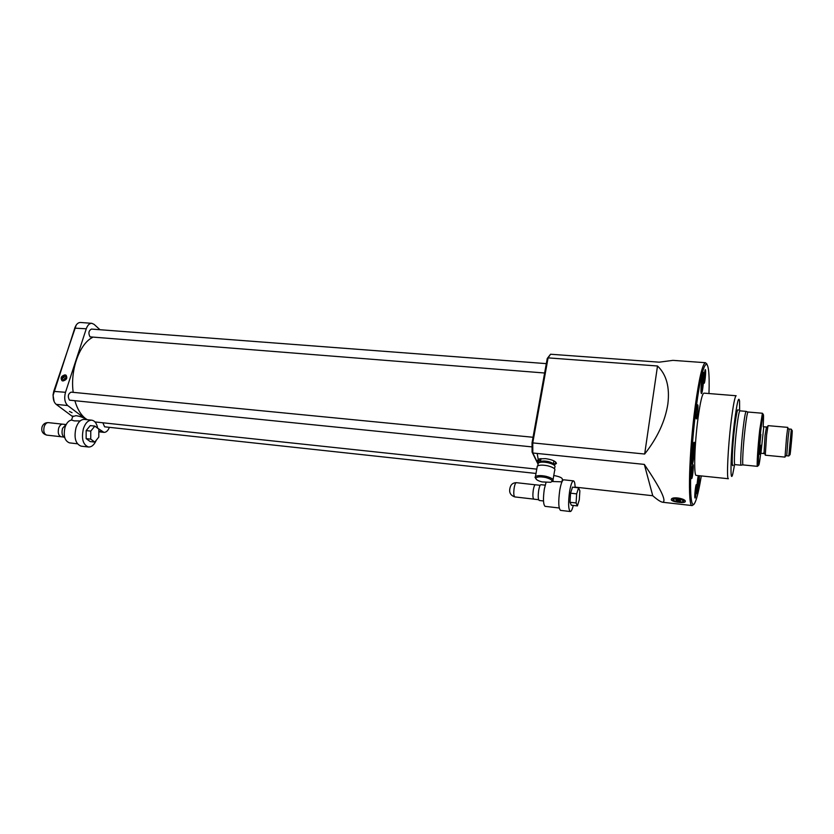 <?xml version="1.0" encoding="UTF-8"?>
<svg xmlns="http://www.w3.org/2000/svg" width="834" height="834" viewBox="0 0 834 834"><rect width="100%" height="100%" fill="white"/><g stroke="black" fill="none" stroke-linecap="round" stroke-linejoin="round"><path stroke-width="1.25" d="M739.633 411.006L739.57 401.227C738.705 395.358 736.964 402.603 734.358 422.932C730.73 452.487 729.802 485.701 732.752 474.077L734.65 464.413M731.137 421.514C733.222 404.928 734.89 396.338 736.161 395.743L703.927 393.137C702.218 393.69 700.226 402.176 697.975 418.595C694.493 444.439 693.596 476.224 696.223 475.401L728.395 478.737C726.445 479.644 727.915 447.629 731.137 421.514M539.473 462.484C537.148 460.921 537.169 459.722 539.504 458.898L545.519 458.627C552.014 459.586 555.663 461.181 556.455 463.423L554.047 465.07M553.422 464.194L555.413 463.423L555.705 462.078M694.514 443.01L694.222 442.27C693.148 441.509 691.105 459.753 691.855 463.297L692.147 463.985C693.221 464.663 695.243 446.732 694.514 443.01M691.928 463.621C693.096 461.64 694.639 446.232 694.003 442.958L693.919 442.583M698.256 475.609C697.068 482.646 696.599 488.484 696.859 493.102L697.099 493.665C697.891 494.187 699.559 481.333 699.434 475.734M703.667 373.225L703.343 372.266C702.343 371.568 700.477 388.707 701.113 392.668L701.425 393.554C702.426 394.18 704.271 377.343 703.667 373.225M701.206 393.189C702.291 391.24 703.688 376.791 703.156 373.184L703.052 372.6M791.153 441.686L790.851 445.366L791.153 441.686M62.977 380.971C66.751 379.866 67.721 377.927 65.896 375.144L64.979 374.862C61.205 375.967 60.236 377.917 62.081 380.7L62.977 380.971M66.282 375.415L65.198 375.039C61.716 375.884 60.621 377.739 61.914 380.596M673.007 499.879C675.78 502.047 679.22 502.631 683.338 501.62L683.588 501.046C680.836 498.868 677.385 498.284 673.257 499.295L673.007 499.879M671.255 499.681L671.579 498.857C673.591 496.438 685.277 498.753 685.35 501.244L685.027 501.964C683.119 503.444 671.474 501.807 671.255 499.681M696.515 484.971L696.348 484.585C695.723 484.116 694.42 495.636 694.878 497.679L695.035 498.044C695.671 498.471 696.963 487.087 696.515 484.971M693.2 464.986L693.023 464.548C692.335 464.058 690.99 475.943 691.48 478.174L691.657 478.591C692.356 479.039 693.679 467.29 693.2 464.986M697.881 405.334L697.672 404.771C696.984 404.302 695.702 415.864 696.161 418.387L696.369 418.918C697.057 419.356 698.329 407.93 697.881 405.334M705.574 370.223L705.366 369.608C704.74 369.17 703.552 380.085 703.948 382.67L704.157 383.265C704.782 383.671 705.96 372.871 705.574 370.223M72.037 412.694L69.472 411.443L72.037 412.694M87.247 419.7L85.568 418.574C80.856 414.936 77.322 409.067 74.945 400.956M544.623 373.007L90.02 336.863C88.185 333.214 88.675 330.608 91.49 329.076L546.322 363.634M536.001 473.451L104.615 426.82L102.853 422.775M532.019 446.899L69.451 400.153C67.512 396.452 68.065 393.773 71.13 392.147L533.041 437.266M788.14 437.475L789.225 429.01L791.32 429.197L788.818 455.969L786.723 455.771L788.14 437.475M786.577 436.776L787.796 427.383L768.041 425.642L766.613 434.962L765.278 455.197L785.013 457.105L786.577 436.776M764.038 453.185L765.059 435.369L766.446 427.373M745.096 428.582C746.367 417.959 747.347 412.444 748.046 412.027L762.412 413.247L759.732 429.896C757.845 446.524 756.584 466.915 757.449 466.352L743.094 464.924C742.031 465.466 743.125 445.137 745.096 428.582M743.136 428.217C744.439 417.407 745.46 411.798 746.19 411.37L739.925 410.839C739.143 411.256 738.09 416.864 736.766 427.644C734.723 444.47 733.701 465.143 734.89 464.601L741.145 465.226C740.039 465.768 741.134 445.075 743.136 428.217M733.149 465.059C731.376 469.855 732.252 446.659 734.66 427.029C736.328 413.768 737.537 408.128 738.298 410.109M538.076 464.236L532.092 452.122L532.04 442.833L547.24 358.516L550.555 354.231L659.183 362.175L672.965 360.361L705.46 362.707M550.555 354.231L548.084 357.869L532.759 442.906L644.672 454.03C657.453 437.798 665.178 421.128 667.857 404.021C669.9 387.174 666.449 374.508 657.505 365.99L548.084 357.869L547.24 358.516M672.027 498.555L673.09 499.243M683.619 500.765L684.797 500.421M538.774 462.745L537.179 453.446M532.04 442.833L532.759 442.906L532.822 453.008L538.149 463.808M575.137 487.129L652.751 495.73C657.317 499.743 660.643 501.922 662.717 502.266C666.804 501.192 660.674 488.578 644.328 464.402L532.822 453.008L532.092 452.122M644.672 454.03L657.505 365.99M652.751 495.73L644.328 464.402M73.204 392.355C70.014 370.181 79.543 343.733 92.553 337.416M86.319 419.606L67.71 405.543C64.718 402.593 63.989 398.172 65.5 392.303L86.267 328.784C87.58 325.124 89.447 323.311 91.834 323.321L94.086 324.353L100.007 329.722M109.41 427.342C107.993 430.761 106.168 432.439 103.916 432.366L97.682 428.186M91.834 323.321L80.481 322.477C78.062 322.466 76.186 324.28 74.852 327.918L53.178 395.097C52.99 399.413 53.991 402.499 56.191 404.365L72.662 416.635M54.116 401.54L53.022 395.045L53.741 391.375L76.186 325.114M676.259 500.608L680.481 501.078L680.325 500.317L678.125 499.691L676.093 499.847L676.259 500.608L676.364 499.827M678.636 499.837L678.449 501.224M62.404 378.876L63.593 379.939L65.386 379.147L65.99 377.302L64.802 376.238L63.009 377.02L62.404 378.876L63.697 379.887M65.573 378.563L64.989 379.324M65.177 378.74L63.009 377.02M538.931 459.107L540.349 461.869M701.06 387.487L701.342 389.687L702.228 385.652L702.77 378.865L702.416 376.051L701.821 378.751M696.89 493.269C698.068 488.985 698.756 483.115 698.955 475.682M696.817 488.161L697.099 489.871L697.964 485.607L698.475 479.185L698.121 476.975L697.641 479.31M691.782 457.887L692.137 459.972L693.075 455.552L693.617 448.682L693.21 446.159L692.574 449.13M701.821 378.792L702.77 378.865M701.165 385.569L702.228 385.652M692.689 448.588L693.617 448.682M691.928 455.437L693.075 455.552M697.683 479.102L698.475 479.185M696.984 485.503L697.964 485.607M545.79 477.528C540.015 476.433 536.7 476.704 535.824 478.351C536.033 479.706 538.149 480.895 542.152 481.927L550.669 482.281C553.442 480.884 551.816 479.3 545.79 477.528M535.866 478.674L535.021 477.277L535.459 476.516C537.461 475.349 541.037 475.297 546.166 476.35C551.785 477.892 553.995 479.477 552.806 481.114M553.057 479.675L554.6 470.699C555.788 469.021 553.588 467.415 548.001 465.872C542.871 464.809 539.317 464.892 537.315 466.102L537.054 467.561M554.495 468.771L554.725 467.436C555.861 465.82 553.776 464.288 548.449 462.818C543.58 461.807 540.192 461.89 538.284 463.058L538.034 464.455M551.993 463.944L548.001 461.963L541.787 462.119M553.463 464.684C553.484 463.516 551.774 462.474 548.313 461.567C544.56 460.795 541.944 460.858 540.463 461.755L540.14 462.317M553.891 460.889L553.349 464.048M540.182 458.731L540.87 459.471M538.628 499.702L533.843 499.149C532.759 498.159 532.603 494.979 533.364 489.589C533.958 486.472 534.636 484.867 535.376 484.773L540.161 485.305M560.542 510.377L560.521 510.377C558.467 508.323 558.227 501.547 559.791 490.058C561.011 483.428 562.324 480.009 563.753 479.811L573.479 480.874C574.449 481.145 574.991 483.334 575.147 487.442M573.281 505.435C572.26 509.48 571.259 511.513 570.268 511.523C568.308 509.47 568.1 502.683 569.643 491.163C570.842 484.512 572.124 481.082 573.5 480.874M543.497 500.973L539.244 500.473C538.076 499.399 537.92 495.896 538.743 489.985C539.4 486.556 540.119 484.794 540.922 484.69L545.165 485.159M545.102 506.342L545.082 506.342C543.226 504.57 542.976 498.795 544.331 489.016L546.02 482.542M552.421 481.51L561.97 481.833L562.272 480.082C563.096 478.184 560.26 476.662 553.766 475.505M579.286 499.847L577.399 505.915L576.086 502.975L576.659 493.874L578.567 487.827L579.87 490.851L579.286 499.847M576.086 502.975L569.987 502.276L571.353 505.216L577.399 505.915M569.987 502.276L570.56 493.186L576.659 493.874M570.56 493.186L572.499 487.15L578.567 487.827M72.673 416.583L75.998 415.666C80.669 416.406 84.046 417.709 86.131 419.585M77.395 443.782L69.503 442.875C64.656 440.936 63.175 435.702 65.062 427.175C66.595 422.869 68.753 420.503 71.557 420.055L74.32 420.878L80.137 420.951M63.676 437.047L61.184 436.766C58.484 435.692 57.65 432.804 58.693 428.103C59.673 425.444 61.028 424.141 62.779 424.172L65.24 424.443M81.148 446.159L81.086 446.159C75.508 443.897 73.809 437.767 76.009 427.759C78.042 422.119 80.846 419.335 84.432 419.408L91.74 420.18M96.296 440.216C94.232 444.876 91.625 447.149 88.456 447.003C82.92 444.751 81.242 438.601 83.431 428.572C85.454 422.911 88.248 420.117 91.803 420.19C94.826 420.753 96.786 423.443 97.693 428.259M64.781 437.735C62.164 436.203 61.424 433.065 62.54 428.332L66.47 424.016M98.808 437.079L94.784 442.093L90.739 439.143L90.77 431.105L94.847 426.101L98.839 429.124L98.808 437.079M90.739 439.143L86.142 438.621L90.208 441.582L94.784 442.093M86.142 438.621L86.163 430.594L90.77 431.105M86.163 430.594L90.26 425.611L94.847 426.101M766.352 426.987L763.777 426.758L760.931 453.3M761.108 445.241C759.18 463.047 758.877 452.153 760.879 434.441M790.934 447.149C792.415 432.773 792.821 423.015 791.299 438.131C789.777 452.977 789.433 462.14 790.934 447.149M763.183 426.716C764.059 409.421 763.266 410.641 760.796 430.365C757.595 458.648 757.647 479.321 760.702 453.269M708.973 393.544C710.443 351.26 703.104 354.377 696.307 406.825C691.897 440.008 689.541 481.364 691.032 496.97C692.481 512.9 697.099 502.162 701.29 475.922M692.157 505.571L692.126 505.571C687.56 507.281 689.03 451.705 695.202 406.335C699.142 378.031 702.572 363.488 705.501 362.717L707.055 364.197M757.46 466.352L758.502 465.393M53.741 391.375L65.5 392.303M56.191 404.365L67.71 405.543M74.643 328.148L86.267 328.784M98.839 431.314L102.332 431.699M514.807 496.918C510.45 495.386 508.855 492.362 510.033 487.869C510.815 484.46 512.92 482.73 516.35 482.678C515.558 482.761 514.859 484.356 514.244 487.442C513.473 492.779 513.661 495.938 514.807 496.918L533.718 499.107M46.767 435.119C42.565 433.878 41.012 431.074 42.117 426.716C43.264 423.901 45.338 422.536 48.341 422.629C46.579 422.588 45.213 423.881 44.233 426.518C43.18 431.178 44.025 434.045 46.767 435.119L60.903 436.714M555.84 462.63L556.455 463.423M792.144 430.876L791.32 429.197M763.256 414.394L762.422 413.247M555.653 462.036L555.413 463.423M94.993 421.941L536.773 469.135M789.1 429.458L787.838 428.071M766.123 427.623L767.791 426.351M747.942 412.069L746.315 411.496M694.003 504.372L692.126 505.571L662.717 502.266M743.021 464.872L741.29 465.143M763.871 453.571L761.286 453.321M763.756 452.872L765.164 454.426M786.681 455.333L785.18 456.469M98.829 431.803L103.916 432.366M685.173 500.848L685.027 501.964M673.257 499.295L673.424 498.075M789.934 454.488L788.818 455.969M535.824 478.351L535.021 477.277M535.459 476.516L537.315 466.102M537.794 465.789L538.284 463.058M540.463 461.755L541.026 458.606M516.35 482.678L535.24 484.783M545.082 506.342L559.218 508M560.521 510.377L570.268 511.523M72.871 415.989L71.557 420.055M48.341 422.629L62.456 424.162M81.086 446.159L88.456 447.003"/></g></svg>
